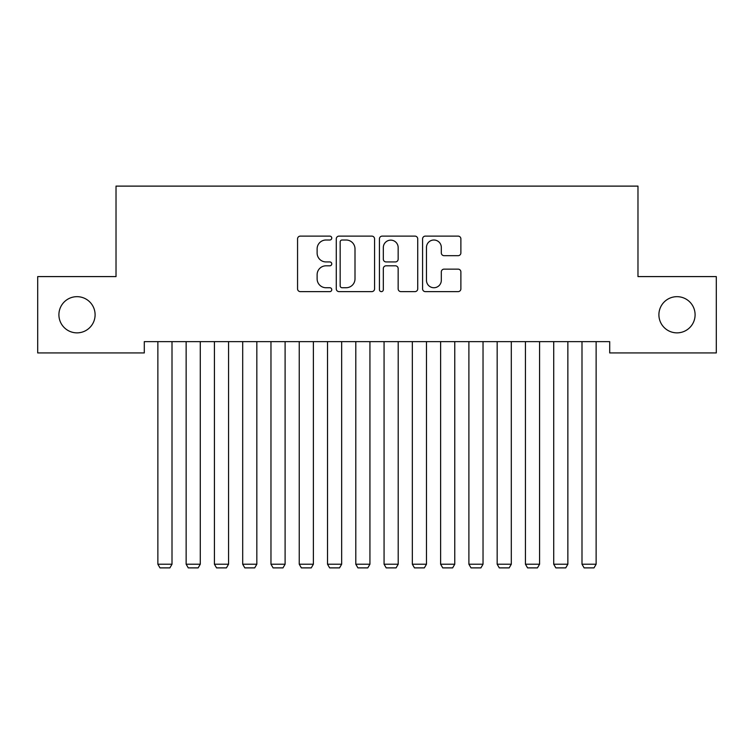 <?xml version="1.0" encoding="UTF-8"?>
<svg xmlns="http://www.w3.org/2000/svg" width="754" height="754" viewBox="0 0 754 754"><rect width="100%" height="100%" fill="white"/><g stroke="black" fill="none" stroke-linecap="round" stroke-linejoin="round"><path stroke-width="1.13" d="M331.76 238.057A1.942 1.942 0 0 0 329.818 236.115L300.328 236.115A2.771 2.771 0 0 0 297.557 238.895L297.557 288.848A2.771 2.771 0 0 0 300.328 291.628L329.818 291.628A1.942 1.942 0 0 0 331.76 289.687A1.942 1.942 0 0 0 329.818 287.736L326.001 287.736A8.878 8.878 0 0 1 317.123 278.857L317.123 274.692A8.878 8.878 0 0 1 326.001 265.813L329.818 265.813A1.942 1.942 0 0 0 331.76 263.872A1.942 1.942 0 0 0 329.818 261.93L326.001 261.93A8.878 8.878 0 0 1 317.123 253.052L317.123 248.886A8.878 8.878 0 0 1 326.001 240.008L329.818 240.008A1.942 1.942 0 0 0 331.76 238.057M658.902 314.767A18.096 18.096 0 0 0 676.998 332.863A18.096 18.096 0 0 0 695.094 314.767A18.096 18.096 0 0 0 676.998 296.671A18.096 18.096 0 0 0 658.902 314.767M58.906 314.767A18.096 18.096 0 0 0 77.002 332.863A18.096 18.096 0 0 0 95.098 314.767A18.096 18.096 0 0 0 77.002 296.671A18.096 18.096 0 0 0 58.906 314.767M458.112 255.681A2.771 2.771 0 0 0 460.882 252.91L460.882 238.895A2.771 2.771 0 0 0 458.112 236.115L425.36 236.115A2.771 2.771 0 0 0 422.589 238.895L422.589 288.848A2.771 2.771 0 0 0 425.36 291.628L458.112 291.628A2.771 2.771 0 0 0 460.882 288.848L460.882 271.921A2.771 2.771 0 0 0 458.112 269.14L444.097 269.14A2.771 2.771 0 0 0 441.316 271.921L441.316 280.318A7.427 7.427 0 0 1 433.899 287.736A7.427 7.427 0 0 1 426.472 280.318L426.472 247.425A7.427 7.427 0 0 1 433.899 240.008A7.427 7.427 0 0 1 441.316 247.425L441.316 252.91A2.771 2.771 0 0 0 444.097 255.681L458.112 255.681M609.703 341.628L144.297 341.628L144.297 352.938L37.7 352.938L37.7 276.595L116.022 276.595L116.022 186.115L637.978 186.115L637.978 276.595L716.3 276.595L716.3 352.938L609.703 352.938L609.703 341.628M374.568 238.895A2.771 2.771 0 0 0 371.797 236.115L339.046 236.115A2.771 2.771 0 0 0 336.275 238.895L336.275 288.848A2.771 2.771 0 0 0 339.046 291.628L371.797 291.628A2.771 2.771 0 0 0 374.568 288.848L374.568 238.895M382.203 236.115L414.954 236.115A2.771 2.771 0 0 1 417.725 238.895L417.725 288.848A2.771 2.771 0 0 1 414.954 291.628L400.939 291.628A2.771 2.771 0 0 1 398.159 288.848L398.159 268.594A2.771 2.771 0 0 0 395.388 265.813L386.086 265.813A2.771 2.771 0 0 0 383.315 268.594L383.315 289.687A1.942 1.942 0 0 1 381.373 291.628A1.942 1.942 0 0 1 379.432 289.687L379.432 238.895A2.771 2.771 0 0 1 382.203 236.115M342.099 240.008A1.942 1.942 0 0 0 340.158 241.949L340.158 285.794A1.942 1.942 0 0 0 342.099 287.736L346.124 287.736A8.878 8.878 0 0 0 355.002 278.857L355.002 248.886A8.878 8.878 0 0 0 346.124 240.008L342.099 240.008M398.159 247.566A7.427 7.427 0 0 0 390.742 240.14A7.427 7.427 0 0 0 383.315 247.566L383.315 259.15A2.771 2.771 0 0 0 386.086 261.93L395.388 261.93A2.771 2.771 0 0 0 398.159 259.15L398.159 247.566M172.006 341.628L172.006 564.209L157.869 564.209L157.869 341.628M172.006 564.209L169.886 567.885L159.989 567.885L157.869 564.209M200.281 341.628L200.281 564.209L186.144 564.209L186.144 341.628M200.281 564.209L198.161 567.885L188.264 567.885L186.144 564.209M228.556 341.628L228.556 564.209L214.419 564.209L214.419 341.628M228.556 564.209L226.436 567.885L216.539 567.885L214.419 564.209M256.831 341.628L256.831 564.209L242.694 564.209L242.694 341.628M256.831 564.209L254.711 567.885L244.814 567.885L242.694 564.209M285.106 341.628L285.106 564.209L270.969 564.209L270.969 341.628M285.106 564.209L282.986 567.885L273.089 567.885L270.969 564.209M313.381 341.628L313.381 564.209L299.244 564.209L299.244 341.628M313.381 564.209L311.261 567.885L301.364 567.885L299.244 564.209M341.656 341.628L341.656 564.209L327.519 564.209L327.519 341.628M341.656 564.209L339.536 567.885L329.639 567.885L327.519 564.209M369.931 341.628L369.931 564.209L355.794 564.209L355.794 341.628M369.931 564.209L367.811 567.885L357.914 567.885L355.794 564.209M398.206 341.628L398.206 564.209L384.069 564.209L384.069 341.628M398.206 564.209L396.086 567.885L386.189 567.885L384.069 564.209M426.481 341.628L426.481 564.209L412.344 564.209L412.344 341.628M426.481 564.209L424.361 567.885L414.464 567.885L412.344 564.209M454.756 341.628L454.756 564.209L440.619 564.209L440.619 341.628M454.756 564.209L452.636 567.885L442.739 567.885L440.619 564.209M483.031 341.628L483.031 564.209L468.894 564.209L468.894 341.628M483.031 564.209L480.911 567.885L471.014 567.885L468.894 564.209M511.306 341.628L511.306 564.209L497.169 564.209L497.169 341.628M511.306 564.209L509.186 567.885L499.289 567.885L497.169 564.209M539.581 341.628L539.581 564.209L525.444 564.209L525.444 341.628M539.581 564.209L537.461 567.885L527.564 567.885L525.444 564.209M567.856 341.628L567.856 564.209L553.719 564.209L553.719 341.628M567.856 564.209L565.736 567.885L555.839 567.885L553.719 564.209M596.131 341.628L596.131 564.209L581.994 564.209L581.994 341.628M596.131 564.209L594.011 567.885L584.114 567.885L581.994 564.209"/></g></svg>
